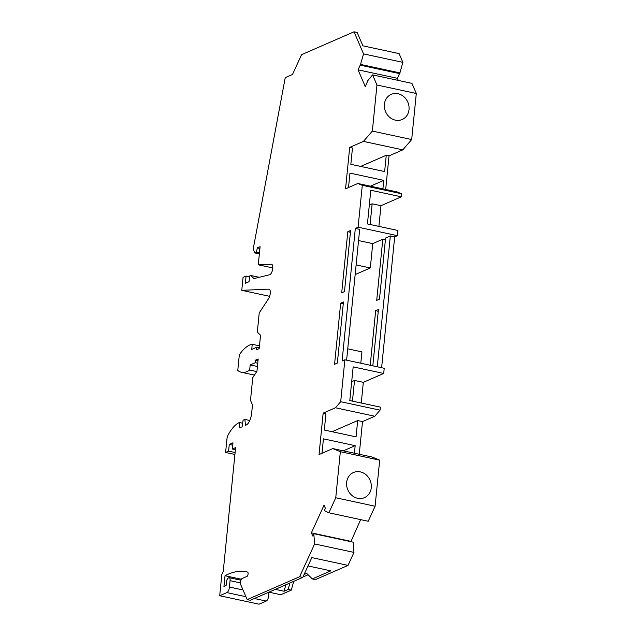<?xml version="1.0" encoding="UTF-8"?>
<svg xmlns="http://www.w3.org/2000/svg" width="636" height="636" viewBox="0 0 636 636"><rect width="100%" height="100%" fill="white"/><g stroke="black" fill="none" stroke-linecap="round" stroke-linejoin="round"><path stroke-width="0.95" d="M334.568 364.301L340.665 303.181L343.448 301.973L337.35 363.092L334.568 364.301M350.587 230.486L344.481 291.606L341.707 292.822L347.805 231.695L350.587 230.486M328.876 512.791L368.22 521.258L375.097 506.232L379.692 460.154L372.124 457.038L332.779 448.571L340.347 451.687L335.752 497.765L328.876 512.791L324.344 510.628L325.401 508.323L324.042 505.167L311.378 532.849L312.737 536.005L313.794 533.691L314.621 543.947L299.62 576.733L247.181 599.605L240.901 585.041A5.382 2.131 -77.9 0 1 240.591 581.67A2.687 1.065 -77.9 0 1 242.006 578.577L246.959 576.415A2.154 0.851 102.1 0 0 247.865 575.016A2.154 0.851 102.1 0 0 248.064 572.933A2.687 1.065 102.1 0 0 247.523 572.074A161.361 63.958 102.1 0 0 246.601 571.859A161.361 63.958 102.1 0 0 225.025 575.731L223.952 586.448L226.106 585.51L226.368 582.425A3.768 1.495 -77.9 0 1 228.308 578.005L228.753 577.774A3.768 1.495 102.1 0 1 229.238 577.695A3.768 1.495 102.1 0 1 230.065 580.668L240.535 582.926M332.779 448.571L319.034 454.565L323.168 413.122L325.942 413.726L324.312 430.039L356.057 436.868L357.686 420.555L362.512 421.589L374.787 416.238L380.034 410.164L340.689 401.698L335.442 407.771L323.168 413.122M381.616 367.719L394.678 236.878L397.452 235.67L358.108 227.203L355.325 228.411L342.096 361.025L344.871 359.809L340.689 401.698M358.108 227.203L362.289 185.315L357.83 183.478L345.555 188.828L349.689 147.393L352.463 147.989L350.841 164.303L384.629 171.577L386.259 155.256L389.033 155.86L385.678 189.472M399.559 73.609L360.215 65.15L358.06 69.841L365.342 86.727L367.807 80.637L372.585 74.889L411.929 83.356L416.294 93.476L411.691 139.554L402.787 149.858L363.442 141.391L349.689 147.393M363.442 141.391L372.346 131.088L376.949 85.009L372.585 74.889M360.31 65.214L363.538 53.893L354.014 31.8L301.575 54.672L292.512 74.476L285.246 77.648L253.176 249.137L254.805 252.929L259.361 253.915M269.648 296.32L241.775 290.326L243.071 277.375L246.076 276.064L245.353 283.314L249.058 281.7L249.63 276L250.783 275.499L253.931 278.584L269.72 274.712A5.358 2.123 102.1 0 0 272.606 269.433A5.358 2.123 102.1 0 0 271.564 264.25A5.358 2.123 102.1 0 0 271.341 264.234L258.272 264.799L260.084 246.665L257.302 247.881L256.427 252.23L254.805 252.929M241.775 290.326L268.845 289.157A5.382 2.131 102.1 0 1 269.068 289.173A5.382 2.131 102.1 0 1 270.252 293.419L270.236 293.546A5.382 2.131 102.1 0 1 268.63 298.538L259.226 312.936L257.31 332.103L260.537 335.275L259.202 348.615L256.602 349.752L256.865 347.161L259.297 347.685M234.915 454.462L225.597 452.458L226.917 439.245A5.382 2.131 102.1 0 1 228.316 434.587A40.155 15.916 102.1 0 1 238.969 422.717L239.43 422.519L239.367 427.623L242.093 426.931L243.095 420.173L244.836 419.418L245.536 425.309L246.267 424.983A10.216 4.054 102.1 0 0 251.649 413.225L252.476 404.941L250.497 400.354L252.762 377.665L256.944 371.265L258.168 358.982L255.569 360.111L255.314 362.703L250.179 364.937L249.67 370.049A48.408 19.191 102.1 0 1 241.449 372.291A48.408 19.191 102.1 0 1 237.769 370.414L239.335 354.753A48.408 19.191 102.1 0 1 252.246 344.291L251.737 349.403L256.865 347.161M225.597 452.458L228.602 451.147L229.278 444.413L232.983 442.799L232.363 449.016L235.598 447.601L223.244 571.398L221.829 574.499L219.706 595.733L226.885 592.601L245.933 596.703M230.065 580.668L229.429 587.036A4.842 1.916 102.1 0 1 226.885 592.601M268.448 592.37A4.842 1.916 102.1 0 1 268.464 597.268A4.842 1.916 102.1 0 1 266.23 601.068L259.051 604.2L219.706 595.733M399.654 73.681L402.882 62.36L399.106 53.615L362.902 45.824L357.154 32.476L354.014 31.8M398.319 80.422L397.405 78.308L399.535 73.657M402.787 149.858L389.033 155.86M357.83 183.478L397.174 191.945L401.634 193.781L362.289 185.315M370.088 224.492L372.147 203.806L380.964 205.706L401.332 196.818L401.634 193.781M380.964 205.706L378.897 226.384M397.452 235.67L397.969 230.486L367.433 223.92L370.796 190.251L401.332 196.818M344.871 359.809L384.216 368.276L383.699 373.459L363.331 382.339L354.522 380.447L352.455 401.125M361.264 403.025L363.331 382.339M383.699 373.459L353.163 366.885L349.8 400.561L380.336 407.127L380.034 410.164M359.253 454.263L362.512 421.589M360.644 519.628L350.881 541.673M313.794 533.691L353.139 542.158L353.966 552.414L348.027 565.396L315.456 579.603L312.316 578.927L306.639 573.346L304.111 574.451M308.078 574.769L302.943 577.003M275.356 589.357L284.085 591.242L288.14 589.469L291.28 590.144L293.689 581.368M291.28 590.144L280.778 594.724L268.909 592.172M235.392 449.668L232.363 449.016M229.278 444.413L232.744 445.16M239.43 422.519L242.753 423.234M249.781 420.483L244.836 419.418M250.179 364.937L257.421 366.495M255.314 362.703L257.747 363.228M249.67 370.049L256.745 371.567M246.076 276.064L249.55 276.811M250.783 275.499L259.17 277.296M272.78 267.923L258.272 264.799M402.882 62.36L363.538 53.893M416.294 93.476L376.949 85.009M411.691 139.554L372.346 131.088M369.317 205.046L372.147 203.806M351.684 381.68L354.522 380.447M360.278 471.872A13.714 12.108 -113.6 0 1 370.375 481.023A13.714 12.108 -113.6 0 1 368.673 494.363A13.714 12.108 -113.6 0 1 364.444 497.654A13.714 12.108 -113.6 0 1 357.639 498.29A13.714 12.108 -113.6 0 1 346.771 486.222A13.714 12.108 -113.6 0 1 353.481 472.508A13.714 12.108 -113.6 0 1 360.278 471.872M375.097 506.232L335.752 497.765M379.692 460.154L340.347 451.687M353.966 552.414L314.621 543.947M225.025 575.731L241.354 579.245M247.181 599.605L250.322 600.281L302.76 577.409L299.62 576.733M285.858 584.778L284.085 591.242M348.027 565.396L311.823 557.605L302.76 577.409M289.913 583.013L288.14 589.469M312.316 578.927L330.831 570.85L308.007 565.937M311.378 532.849L350.722 541.316M343.337 450.837L355.174 445.677L354.419 453.222M321.999 453.269L323.438 438.848L355.174 445.677M374.787 416.238L335.442 407.771M332.095 431.717L357.686 420.555M358.553 240.567L372.736 243.62L382.808 239.223L376.703 300.351L379.485 299.143L385.583 238.015L390.329 235.948L394.678 236.878M355.325 228.411L359.674 229.35L346.612 360.191M350.404 232.259L347.805 231.695M385.408 239.788L382.808 239.223M360.795 363.236L361.932 351.883L347.749 348.83M390.329 235.948L377.267 366.781M356.12 264.91L370.311 267.963L372.736 243.62M370.311 267.963L355.158 274.569M372.823 365.827L378.444 309.501L375.669 310.71L370.224 365.271M360.668 166.417L386.259 155.256M348.52 187.541L349.959 173.111L383.754 180.386L382.904 188.876M370.438 186.189L383.754 180.386M395.385 120.148A13.714 12.108 66.4 0 0 402.19 119.512A13.714 12.108 66.4 0 0 402.214 119.496A13.714 12.108 66.4 0 0 408.892 105.783A13.714 12.108 66.4 0 0 398.025 93.731A13.714 12.108 66.4 0 0 391.22 94.367A13.714 12.108 66.4 0 0 384.518 108.08A13.714 12.108 66.4 0 0 395.385 120.148M358.06 69.841L397.405 78.308M257.302 247.881L259.909 248.438M256.427 252.23L259.464 252.882M252.246 344.291L259.48 345.849M258.009 360.636L255.569 360.111M228.602 451.147L235.105 452.546M378.269 311.274L375.669 310.71M343.265 303.738L340.665 303.181M271.341 264.234L271.771 264.33M254.36 598.516L266.23 601.068M229.429 587.036L243.024 589.962M360.843 64.482L400.187 72.949M268.845 289.157L269.274 289.245M241.449 372.291L254.448 375.089M229.238 577.695L240.909 580.207"/></g></svg>

